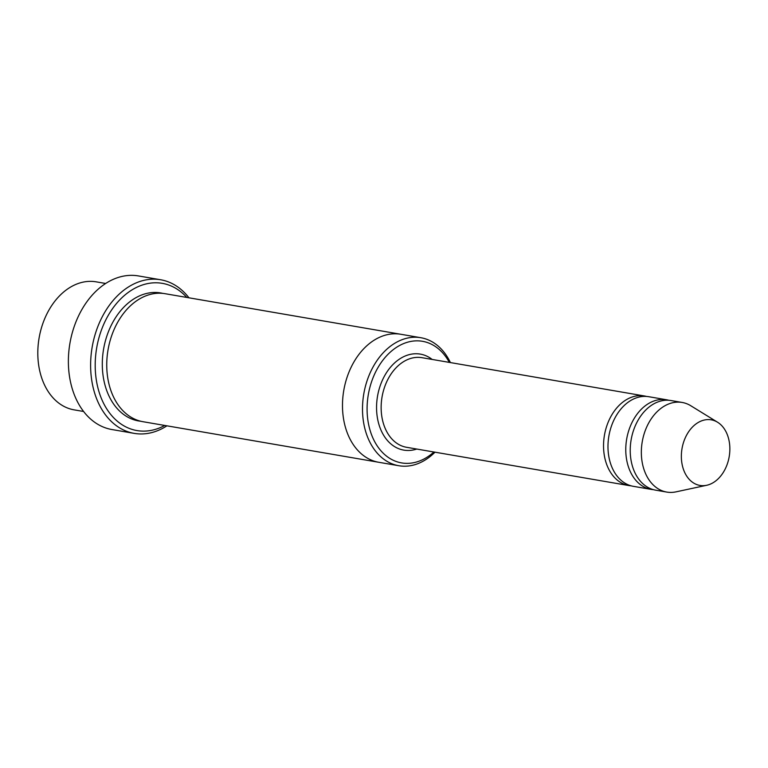 <?xml version="1.0" encoding="UTF-8"?>
<svg xmlns="http://www.w3.org/2000/svg" width="768" height="768" viewBox="0 0 768 768"><rect width="100%" height="100%" fill="white"/><g stroke="black" fill="none" stroke-linecap="round" stroke-linejoin="round"><path stroke-width="1.15" d="M668.822 400.272A45.466 32.698 99.8 0 0 666.614 399.782A45.466 32.698 99.8 0 0 626.122 443.04A45.466 32.698 99.8 0 0 651.197 489.398A45.466 32.698 99.8 0 0 653.434 489.667M651.197 489.398L633.398 486.336A45.466 32.698 -80.2 0 1 608.89 435.984A45.466 32.698 -80.2 0 1 648.826 396.72L666.614 399.782M449.318 362.39A61.699 44.371 99.8 0 0 402.077 344.256A61.699 44.371 99.8 0 0 367.565 400.003A61.699 44.371 99.8 0 0 386.486 456.077A61.699 44.371 99.8 0 0 433.901 451.997M83.616 411.485L74.122 409.853A64.944 46.704 -80.2 0 1 39.11 337.92A64.944 46.704 -80.2 0 1 96.154 281.837L105.648 283.478M450.403 362.573A64.944 46.704 99.8 0 0 420.845 337.718A64.944 46.704 99.8 0 0 363.005 399.514A64.944 46.704 99.8 0 0 398.813 465.725A64.944 46.704 99.8 0 0 434.986 452.189M646.579 396.451A45.466 32.698 99.8 0 0 644.371 395.962A45.466 32.698 99.8 0 0 603.888 439.219A45.466 32.698 99.8 0 0 628.954 485.568A45.466 32.698 99.8 0 0 631.2 485.846M706.723 485.27L675.994 491.856A45.466 32.698 -80.2 0 1 666.758 492.077L655.642 490.157A45.466 32.698 -80.2 0 1 631.133 439.814A45.466 32.698 -80.2 0 1 671.059 400.55L682.186 402.461A45.466 32.698 -80.2 0 1 690.816 405.763L717.571 422.237A33.283 23.933 -80.2 0 1 729.6 453.763A33.283 23.933 -80.2 0 1 706.723 485.27A33.283 23.933 -80.2 0 1 682.022 448.57A33.283 23.933 -80.2 0 1 717.571 422.237M666.758 492.077A45.466 32.698 -80.2 0 1 642.25 441.725A45.466 32.698 -80.2 0 1 682.186 402.461M186.787 297.437A74.688 53.712 99.8 0 0 131.654 290.112A74.688 53.712 99.8 0 0 95.779 354.403A74.688 53.712 99.8 0 0 164.755 425.453M379.258 462.365A64.944 46.704 -80.2 0 1 378.797 462.288L143.059 421.718A64.944 46.704 -80.2 0 1 108.048 349.786A64.944 46.704 -80.2 0 1 165.091 293.702L400.829 334.272A64.944 46.704 -80.2 0 1 401.29 334.358M400.829 334.272A64.944 46.704 -80.2 0 0 343.786 390.355A64.944 46.704 -80.2 0 0 378.797 462.288A64.944 46.704 -80.2 0 1 343.786 390.355A64.944 46.704 -80.2 0 1 400.829 334.272L420.845 337.718M188.957 297.811A77.942 56.045 99.8 0 0 160.627 279.754A77.942 56.045 99.8 0 0 91.219 353.904A77.942 56.045 99.8 0 0 134.189 433.373A77.942 56.045 99.8 0 0 166.925 425.827M134.189 433.373L111.946 429.542A77.942 56.045 -80.2 0 1 69.936 343.229A77.942 56.045 -80.2 0 1 138.384 275.923L160.627 279.754M432.154 359.434A48.71 35.03 99.8 0 0 376.934 400.445A48.71 35.03 99.8 0 0 416.736 449.05M644.371 395.962L421.987 357.686A45.466 32.698 99.8 0 0 381.494 400.944A45.466 32.698 99.8 0 0 406.56 447.293L628.954 485.568M140.851 421.258A64.944 46.704 -80.2 0 1 103.603 349.027A64.944 46.704 -80.2 0 1 162.854 293.395M378.797 462.288L398.813 465.725"/></g></svg>
